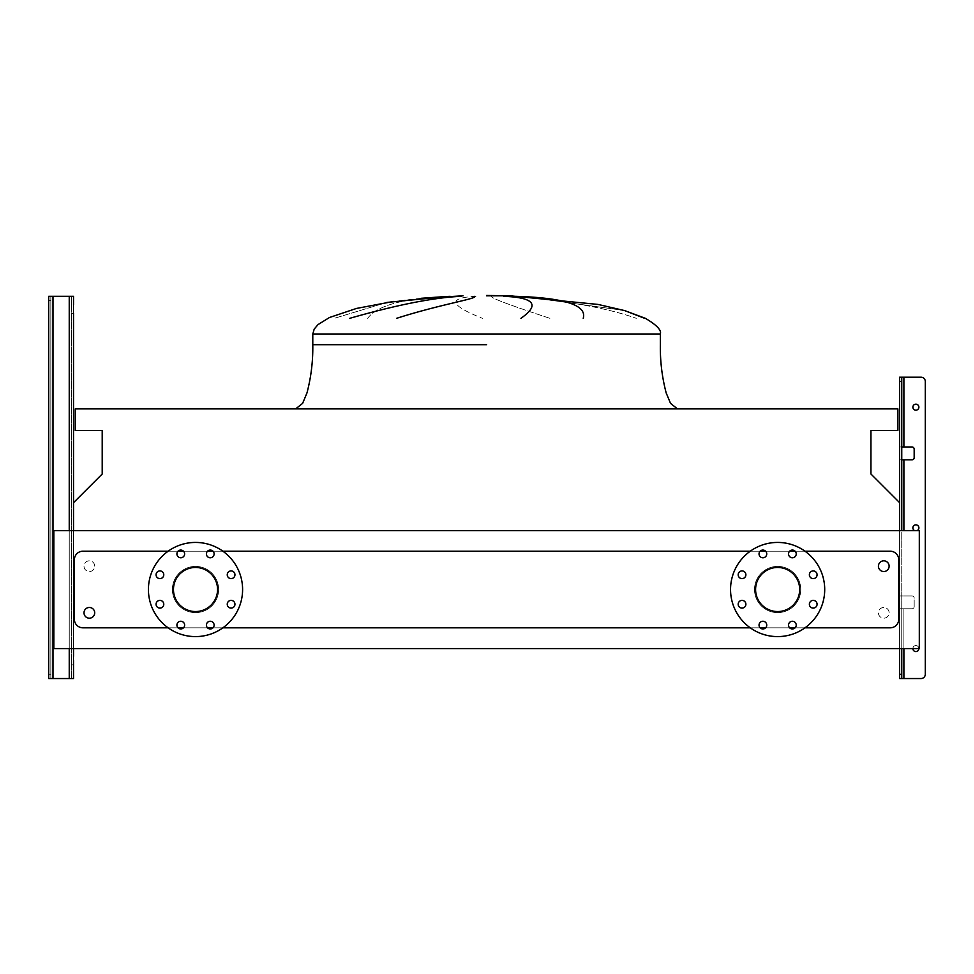 <?xml version="1.0" encoding="UTF-8"?>
<svg xmlns="http://www.w3.org/2000/svg" width="974" height="974" viewBox="0 0 974 974"><rect width="100%" height="100%" fill="white"/><g stroke="black" fill="none" stroke-linecap="round" stroke-linejoin="round"><path stroke-width="0.73" stroke-dasharray="4.87 3.65" d="M73.525 313.433L71.382 313.433L73.525 313.433L73.525 304.874L73.525 313.433L73.525 304.874L73.525 313.433L73.525 304.874L71.382 304.874L71.382 313.433L71.382 304.874L71.382 313.433L71.382 304.874L73.525 304.874M73.525 664.84L71.382 664.84L73.525 664.84L73.525 656.281L73.525 664.84L73.525 656.281L73.525 664.84L73.525 656.281L71.382 656.281L71.382 664.84L71.382 656.281L71.382 664.84L71.382 656.281L73.525 656.281M69.239 678.537L69.239 296.315L69.239 678.537L69.239 296.315L69.239 678.537L69.239 296.315L69.239 678.537L48.7 678.537L69.239 678.537L69.239 296.315L52.986 296.315L71.382 296.315L71.382 678.537L71.382 296.315L52.986 296.315L71.382 296.315L71.382 678.537L52.986 678.537L71.382 678.537L71.382 296.315L69.239 296.315L73.525 296.315L69.239 296.315L73.525 296.315L73.525 678.537L50.843 678.537L50.843 296.315L52.986 296.315L48.7 296.315L50.843 296.315L50.843 300.589L50.843 296.315L48.7 296.315L69.239 296.315L48.7 296.315L48.7 300.589L48.7 296.315L50.843 296.315L50.843 300.589L48.7 300.589L50.843 300.589L48.7 300.589L50.843 300.589L50.843 678.537L50.843 296.315L48.7 296.315L48.7 678.537L52.986 678.537L48.7 678.537L48.7 300.589M73.525 648.574L73.525 502.681L73.525 530.66L899.623 530.66L899.623 502.681L870.939 474.009L870.939 430.496L897.906 430.496L897.906 408.885L75.242 408.885L75.242 430.496L102.209 430.496L102.209 474.009L73.525 502.681L73.525 648.574L73.525 530.66L73.525 648.574L53.838 648.574L73.525 648.574L73.525 530.66L53.838 530.66L53.838 648.574L919.31 648.574L899.623 648.574L899.623 502.681M48.7 674.264L50.843 674.264L48.7 674.264L50.843 674.264L48.7 674.264L48.7 678.537L50.843 678.537L50.843 296.315L50.843 678.537L52.986 678.537L48.7 678.537L48.7 296.315L48.7 678.537L50.843 678.537L50.843 296.315L69.239 296.315M912.881 527.871A2.995 2.995 0 0 0 915.889 530.879A2.995 2.995 0 0 0 918.884 527.871A2.995 2.995 0 0 0 915.889 524.876A2.995 2.995 0 0 0 912.881 527.871A2.995 2.995 0 0 0 915.889 530.879A2.995 2.995 0 0 0 918.884 527.871A2.995 2.995 0 0 1 915.889 530.879A2.995 2.995 0 0 1 912.881 527.871A2.995 2.995 0 0 1 915.889 524.876A2.995 2.995 0 0 1 918.884 527.871A2.995 2.995 0 0 0 915.889 524.876A2.995 2.995 0 0 0 912.881 527.871M916.997 530.66A2.995 2.995 0 0 1 914.769 530.66M912.881 648.574A2.995 2.995 0 0 0 915.889 651.582A2.995 2.995 0 0 0 918.884 648.574A2.995 2.995 0 0 0 915.889 645.579A2.995 2.995 0 0 0 912.881 648.574A2.995 2.995 0 0 1 915.889 645.579A2.995 2.995 0 0 1 918.884 648.574A2.995 2.995 0 0 1 915.889 651.582A2.995 2.995 0 0 1 912.881 648.574A2.995 2.995 0 0 0 915.889 651.582A2.995 2.995 0 0 0 918.884 648.574A2.995 2.995 0 0 0 915.889 645.579A2.995 2.995 0 0 0 912.881 648.574A2.995 2.995 0 0 1 915.889 645.579A2.995 2.995 0 0 1 918.884 648.574M912.881 407.169A2.995 2.995 0 0 0 915.889 410.164A2.995 2.995 0 0 0 918.884 407.169A2.995 2.995 0 0 0 915.889 404.173A2.995 2.995 0 0 0 912.881 407.169A2.995 2.995 0 0 0 915.889 410.164A2.995 2.995 0 0 0 918.884 407.169A2.995 2.995 0 0 1 915.889 410.164A2.995 2.995 0 0 1 912.881 407.169A2.995 2.995 0 0 1 915.889 404.173A2.995 2.995 0 0 1 918.884 407.169A2.995 2.995 0 0 0 915.889 404.173A2.995 2.995 0 0 0 912.881 407.169M921.014 377.206A4.286 4.286 0 0 1 925.3 381.491L925.3 674.264A4.286 4.286 0 0 1 921.014 678.537A4.286 4.286 0 0 0 925.3 674.264A4.286 4.286 0 0 1 921.014 678.537L899.623 678.537L899.623 608.774L903.896 608.774L901.754 608.774L901.754 595.93L903.896 595.93L899.623 595.93L899.623 459.825L912.029 459.825A2.143 2.143 0 0 0 914.172 457.683L914.172 449.124A2.143 2.143 0 0 0 912.029 446.981L899.623 446.981L899.623 377.206L899.623 381.491L901.754 381.491L901.754 377.206L903.896 377.206L899.623 377.206L899.623 459.825L901.754 459.825L901.754 377.206L921.014 377.206A4.286 4.286 0 0 1 925.3 381.491A4.286 4.286 0 0 0 921.014 377.206L903.896 377.206L903.896 446.981L899.623 446.981L899.623 459.825L903.896 459.825L901.754 459.825L901.754 595.93L899.623 595.93L899.623 608.774L901.754 608.774L901.754 678.537L901.754 446.981L899.623 446.981L901.754 446.981L901.754 377.206M901.754 648.574L901.754 530.66M903.896 648.574L903.896 608.774L912.029 608.774A2.143 2.143 0 0 0 914.172 606.632L914.172 598.073A2.143 2.143 0 0 0 912.029 595.93L903.896 595.93L912.029 595.93A2.143 2.143 0 0 1 914.172 598.073L914.172 606.632A2.143 2.143 0 0 1 912.029 608.774L899.623 608.774L912.029 608.774L903.896 608.774L903.896 678.537L901.754 678.537L901.754 381.491M486.574 408.885L677.478 408.885L486.574 408.885M367.648 318.328C377.583 304.838 406.316 297.496 453.86 296.315C406.316 297.496 377.583 304.838 367.648 318.328M450.183 296.315L448.393 296.4M448.162 296.413L386.861 302.427L334.313 318.328L386.861 302.427M349.739 318.328C396.905 304.838 434.087 297.496 461.286 296.315M474.715 296.315C477.564 298.714 440.65 304.241 396.625 318.328M475.933 296.315C447.297 297.813 449.464 305.154 482.422 318.328C449.464 305.154 447.297 297.813 475.933 296.315M94.709 566.186A5.345 5.345 0 0 0 89.365 560.829A5.345 5.345 0 0 0 84.008 566.186A5.345 5.345 0 0 0 89.365 571.531A5.345 5.345 0 0 0 94.709 566.186A5.345 5.345 0 0 0 89.365 560.829A5.345 5.345 0 0 0 84.008 566.186A5.345 5.345 0 0 0 89.365 571.531A5.345 5.345 0 0 0 94.709 566.186M889.128 612.841A5.345 5.345 0 0 0 883.783 607.484A5.345 5.345 0 0 0 878.426 612.841A5.345 5.345 0 0 0 883.783 618.186A5.345 5.345 0 0 0 889.128 612.841A5.345 5.345 0 0 0 883.783 607.484A5.345 5.345 0 0 0 878.426 612.841A5.345 5.345 0 0 0 883.783 618.186A5.345 5.345 0 0 0 889.128 612.841M94.709 612.841A5.345 5.345 0 0 0 89.365 607.484A5.345 5.345 0 0 0 84.008 612.841A5.345 5.345 0 0 0 89.365 618.186A5.345 5.345 0 0 0 94.709 612.841M878.426 566.186A5.345 5.345 0 0 1 883.783 560.829A5.345 5.345 0 0 1 889.128 566.186A5.345 5.345 0 0 1 883.783 571.531A5.345 5.345 0 0 1 878.426 566.186M163.778 574.77A3.847 3.847 0 0 1 159.919 578.617A3.847 3.847 0 0 1 156.071 574.77A3.847 3.847 0 0 1 159.919 570.922A3.847 3.847 0 0 1 163.778 574.77M163.778 604.257A3.847 3.847 0 0 1 159.919 608.105A3.847 3.847 0 0 1 156.071 604.257A3.847 3.847 0 0 1 159.919 600.398A3.847 3.847 0 0 1 163.778 604.257M184.622 625.101A3.847 3.847 0 0 1 180.774 628.961A3.847 3.847 0 0 1 176.915 625.101A3.847 3.847 0 0 1 180.774 621.254A3.847 3.847 0 0 1 184.622 625.101M214.11 625.101A3.847 3.847 0 0 1 210.25 628.961A3.847 3.847 0 0 1 206.403 625.101A3.847 3.847 0 0 1 210.25 621.254A3.847 3.847 0 0 1 214.11 625.101M234.953 604.257A3.847 3.847 0 0 1 231.106 608.105A3.847 3.847 0 0 1 227.246 604.257A3.847 3.847 0 0 1 231.106 600.398A3.847 3.847 0 0 1 234.953 604.257M234.953 574.77A3.847 3.847 0 0 1 231.106 578.617A3.847 3.847 0 0 1 227.246 574.77A3.847 3.847 0 0 1 231.106 570.922A3.847 3.847 0 0 1 234.953 574.77M214.11 553.926A3.847 3.847 0 0 1 210.25 557.773A3.847 3.847 0 0 1 206.403 553.926A3.847 3.847 0 0 1 210.25 550.067A3.847 3.847 0 0 1 214.11 553.926M184.622 553.926A3.847 3.847 0 0 1 180.774 557.773A3.847 3.847 0 0 1 176.915 553.926A3.847 3.847 0 0 1 180.774 550.067A3.847 3.847 0 0 1 184.622 553.926M172.398 589.514A23.108 23.108 0 0 1 195.518 566.393A23.108 23.108 0 0 1 218.626 589.514A23.108 23.108 0 0 0 195.518 566.393A23.108 23.108 0 0 0 172.398 589.514A23.108 23.108 0 0 0 195.518 612.622A23.108 23.108 0 0 0 218.626 589.514A23.108 23.108 0 0 1 195.518 612.622A23.108 23.108 0 0 1 172.398 589.514M148.425 589.514A47.081 47.081 0 0 1 195.518 542.433A47.081 47.081 0 0 1 242.599 589.514A47.081 47.081 0 0 1 195.518 636.594A47.081 47.081 0 0 1 148.425 589.514M217.555 589.514A22.049 22.049 0 0 1 195.518 611.55A22.049 22.049 0 0 1 173.469 589.514A22.049 22.049 0 0 1 195.518 567.465A22.049 22.049 0 0 1 217.555 589.514M817.076 604.257A3.847 3.847 0 0 1 813.217 608.105A3.847 3.847 0 0 1 809.37 604.257A3.847 3.847 0 0 1 813.217 600.398A3.847 3.847 0 0 1 817.076 604.257M817.076 574.77A3.847 3.847 0 0 1 813.217 578.617A3.847 3.847 0 0 1 809.37 574.77A3.847 3.847 0 0 1 813.217 570.922A3.847 3.847 0 0 1 817.076 574.77M796.221 553.926A3.847 3.847 0 0 1 792.373 557.773A3.847 3.847 0 0 1 788.526 553.926A3.847 3.847 0 0 1 792.373 550.067A3.847 3.847 0 0 1 796.221 553.926M766.745 553.926A3.847 3.847 0 0 1 762.886 557.773A3.847 3.847 0 0 1 759.038 553.926A3.847 3.847 0 0 1 762.886 550.067A3.847 3.847 0 0 1 766.745 553.926M745.889 574.77A3.847 3.847 0 0 1 742.042 578.617A3.847 3.847 0 0 1 738.182 574.77A3.847 3.847 0 0 1 742.042 570.922A3.847 3.847 0 0 1 745.889 574.77M745.889 604.257A3.847 3.847 0 0 1 742.042 608.105A3.847 3.847 0 0 1 738.182 604.257A3.847 3.847 0 0 1 742.042 600.398A3.847 3.847 0 0 1 745.889 604.257M766.745 625.101A3.847 3.847 0 0 1 762.886 628.961A3.847 3.847 0 0 1 759.038 625.101A3.847 3.847 0 0 1 762.886 621.254A3.847 3.847 0 0 1 766.745 625.101M796.221 625.101A3.847 3.847 0 0 1 792.373 628.961A3.847 3.847 0 0 1 788.526 625.101A3.847 3.847 0 0 1 792.373 621.254A3.847 3.847 0 0 1 796.221 625.101M777.629 542.433A47.081 47.081 0 0 1 824.71 589.514A47.081 47.081 0 0 1 777.629 636.594A47.081 47.081 0 0 1 730.549 589.514A47.081 47.081 0 0 1 777.629 542.433M777.629 611.55A22.049 22.049 0 0 1 755.593 589.514A22.049 22.049 0 0 1 777.629 567.465A22.049 22.049 0 0 1 799.678 589.514A22.049 22.049 0 0 1 777.629 611.55M777.629 566.393A23.108 23.108 0 0 1 800.75 589.514A23.108 23.108 0 0 1 777.629 612.622A23.108 23.108 0 0 0 800.75 589.514A23.108 23.108 0 0 0 777.629 566.393A23.108 23.108 0 0 0 754.521 589.514A23.108 23.108 0 0 0 777.629 612.622A23.108 23.108 0 0 1 754.521 589.514A23.108 23.108 0 0 1 777.629 566.393M804.999 551.199L795.101 551.199M789.646 551.199L765.613 551.199M760.158 551.199L750.26 551.199M222.888 551.199L212.989 551.199M207.523 551.199L183.502 551.199M178.047 551.199L168.137 551.199M168.137 627.816L178.047 627.816M183.502 627.816L207.523 627.816M212.989 627.816L222.888 627.816M750.26 627.816L760.158 627.816M765.613 627.816L789.646 627.816M795.101 627.816L804.999 627.816M549.896 318.328C508.878 304.838 489.459 297.496 491.639 296.315C489.459 297.496 508.878 304.838 549.896 318.328M624.346 310.499L522.417 296.315L624.346 310.499M516.39 296.315C541.483 298.714 596.916 304.241 636.266 318.328C596.916 304.241 541.483 298.714 516.39 296.315M890.199 627.816A8.559 8.559 0 0 0 898.759 619.257L898.759 559.77A8.559 8.559 0 0 0 890.199 551.199L82.936 551.199A8.559 8.559 0 0 0 74.377 559.77L74.377 619.257A8.559 8.559 0 0 0 82.936 627.816L890.199 627.816A8.559 8.559 0 0 0 898.759 619.257L898.759 559.77A8.559 8.559 0 0 0 890.199 551.199L82.936 551.199A8.559 8.559 0 0 0 74.377 559.77L74.377 619.257A8.559 8.559 0 0 0 82.936 627.816L890.199 627.816A8.559 8.559 0 0 0 898.759 619.257L898.759 559.77A8.559 8.559 0 0 0 890.199 551.199L82.936 551.199A8.559 8.559 0 0 0 74.377 559.77L74.377 619.257A8.559 8.559 0 0 0 82.936 627.816L890.199 627.816M899.623 530.66L53.838 530.66L899.623 530.66L899.623 648.574L919.31 648.574L919.31 530.66L899.623 530.66L899.623 648.574M919.31 530.66L919.31 648.574L919.31 530.66M53.838 530.66L53.838 648.574L53.838 530.66M520.932 318.328C540.144 304.838 534.385 297.496 503.655 296.315M515.648 296.315C564.567 297.813 587.091 305.154 583.231 318.328M644.642 318.328L624.736 310.621L645.372 318.328C656.61 324.951 661.602 330.162 660.348 333.985L312.788 333.985L486.574 333.985L312.788 333.985L312.788 344.686C313.056 361.074 311.108 377.169 306.956 392.985L302.61 403.382L295.67 408.885M901.754 674.264L899.623 674.264L899.623 678.537L899.623 595.93L903.896 595.93L899.623 595.93L899.623 459.825L901.754 459.825M901.754 446.981L912.029 446.981A2.143 2.143 0 0 1 914.172 449.124L914.172 457.683A2.143 2.143 0 0 1 912.029 459.825L903.896 459.825L912.029 459.825M899.623 674.264L899.623 381.491M925.3 674.264L925.3 381.491M921.014 678.537L903.896 678.537L903.896 608.774L903.896 678.537L901.754 678.537M914.172 606.632A2.143 2.143 0 0 1 912.029 608.774A2.143 2.143 0 0 0 914.172 606.632L914.172 598.073L914.172 606.632M912.029 595.93A2.143 2.143 0 0 1 914.172 598.073A2.143 2.143 0 0 0 912.029 595.93L903.896 595.93L912.029 595.93M912.029 446.981L903.896 446.981L903.896 377.206L903.896 446.981M914.172 457.683L914.172 449.124M52.986 678.537L52.986 296.315M69.239 648.574L69.239 530.66M903.896 459.825L903.896 530.66M486.574 344.686L312.788 344.686L486.574 344.686M486.574 333.985L660.348 333.985L486.574 333.985M463.015 295.816L445.69 296.534M421.048 298.3L393.752 301.416L421.048 298.3M660.348 333.985L660.348 344.686C660.092 361.074 662.04 377.169 666.192 392.985L670.538 403.382L677.478 408.885M510.132 295.816L598.024 304.424L624.736 310.621"/><path stroke-width="1.46" d="M899.623 502.681L870.939 474.009L870.939 430.496L897.906 430.496L897.906 408.885L75.242 408.885L75.242 430.496L102.209 430.496L102.209 474.009L73.525 502.681L73.525 530.66L73.525 313.433M73.525 660.567L73.525 678.537L73.525 660.567M48.7 674.264L48.7 296.315L73.525 296.315L73.525 304.874M48.7 300.589L48.7 678.537L73.525 678.537L73.525 664.84M914.769 530.66A2.995 2.995 0 0 1 915.889 524.876A2.995 2.995 0 0 1 916.997 530.66M918.884 648.574A2.995 2.995 0 0 1 915.889 651.582A2.995 2.995 0 0 1 912.881 648.574M918.884 407.169A2.995 2.995 0 0 1 915.889 410.164A2.995 2.995 0 0 1 912.881 407.169A2.995 2.995 0 0 1 915.889 404.173A2.995 2.995 0 0 1 918.884 407.169M899.623 530.66L899.623 377.206L921.014 377.206A4.286 4.286 0 0 1 925.3 381.491L925.3 674.264L925.3 381.491M901.754 678.537L899.623 678.537L899.623 674.264L901.754 674.264L901.754 678.537L921.014 678.537A4.286 4.286 0 0 0 925.3 674.264M901.754 446.981L912.029 446.981A2.143 2.143 0 0 1 914.172 449.124L914.172 457.683A2.143 2.143 0 0 1 912.029 459.825L901.754 459.825M901.754 674.264L901.754 648.574M901.754 530.66L901.754 381.491L899.623 381.491M899.623 674.264L899.623 648.574M901.754 377.206L901.754 381.491M73.525 656.281L73.525 648.574M450.183 296.315L448.162 296.413M644.642 318.328L624.736 310.621L598.024 304.424L510.132 295.816L486.574 295.816M448.393 296.4L386.861 302.427M349.739 318.328C396.905 304.838 434.087 297.496 461.286 296.315M474.715 296.315C477.564 298.714 440.65 304.241 396.625 318.328M84.008 612.841A5.345 5.345 0 0 1 89.365 607.484A5.345 5.345 0 0 1 94.709 612.841A5.345 5.345 0 0 1 89.365 618.186A5.345 5.345 0 0 1 84.008 612.841M889.128 566.186A5.345 5.345 0 0 0 883.783 560.829A5.345 5.345 0 0 0 878.426 566.186A5.345 5.345 0 0 0 883.783 571.531A5.345 5.345 0 0 0 889.128 566.186M156.071 574.77A3.847 3.847 0 0 0 159.919 578.617A3.847 3.847 0 0 0 163.778 574.77A3.847 3.847 0 0 0 159.919 570.922A3.847 3.847 0 0 0 156.071 574.77M156.071 604.257A3.847 3.847 0 0 0 159.919 608.105A3.847 3.847 0 0 0 163.778 604.257A3.847 3.847 0 0 0 159.919 600.398A3.847 3.847 0 0 0 156.071 604.257M176.915 625.101A3.847 3.847 0 0 0 180.774 628.961A3.847 3.847 0 0 0 184.622 625.101A3.847 3.847 0 0 0 180.774 621.254A3.847 3.847 0 0 0 176.915 625.101M206.403 625.101A3.847 3.847 0 0 0 210.25 628.961A3.847 3.847 0 0 0 214.11 625.101A3.847 3.847 0 0 0 210.25 621.254A3.847 3.847 0 0 0 206.403 625.101M227.246 604.257A3.847 3.847 0 0 0 231.106 608.105A3.847 3.847 0 0 0 234.953 604.257A3.847 3.847 0 0 0 231.106 600.398A3.847 3.847 0 0 0 227.246 604.257M227.246 574.77A3.847 3.847 0 0 0 231.106 578.617A3.847 3.847 0 0 0 234.953 574.77A3.847 3.847 0 0 0 231.106 570.922A3.847 3.847 0 0 0 227.246 574.77M206.403 553.926A3.847 3.847 0 0 0 210.25 557.773A3.847 3.847 0 0 0 214.11 553.926A3.847 3.847 0 0 0 210.25 550.067A3.847 3.847 0 0 0 206.403 553.926M176.915 553.926A3.847 3.847 0 0 0 180.774 557.773A3.847 3.847 0 0 0 184.622 553.926A3.847 3.847 0 0 0 180.774 550.067A3.847 3.847 0 0 0 176.915 553.926M148.425 589.514A47.081 47.081 0 0 1 195.518 542.433A47.081 47.081 0 0 1 242.599 589.514A47.081 47.081 0 0 1 195.518 636.594A47.081 47.081 0 0 1 148.425 589.514M217.555 589.514A22.049 22.049 0 0 1 195.518 611.55A22.049 22.049 0 0 1 173.469 589.514A22.049 22.049 0 0 1 195.518 567.465A22.049 22.049 0 0 1 217.555 589.514M809.37 604.257A3.847 3.847 0 0 0 813.217 608.105A3.847 3.847 0 0 0 817.076 604.257A3.847 3.847 0 0 0 813.217 600.398A3.847 3.847 0 0 0 809.37 604.257M809.37 574.77A3.847 3.847 0 0 0 813.217 578.617A3.847 3.847 0 0 0 817.076 574.77A3.847 3.847 0 0 0 813.217 570.922A3.847 3.847 0 0 0 809.37 574.77M788.526 553.926A3.847 3.847 0 0 0 792.373 557.773A3.847 3.847 0 0 0 796.221 553.926A3.847 3.847 0 0 0 792.373 550.067A3.847 3.847 0 0 0 788.526 553.926M759.038 553.926A3.847 3.847 0 0 0 762.886 557.773A3.847 3.847 0 0 0 766.745 553.926A3.847 3.847 0 0 0 762.886 550.067A3.847 3.847 0 0 0 759.038 553.926M738.182 574.77A3.847 3.847 0 0 0 742.042 578.617A3.847 3.847 0 0 0 745.889 574.77A3.847 3.847 0 0 0 742.042 570.922A3.847 3.847 0 0 0 738.182 574.77M738.182 604.257A3.847 3.847 0 0 0 742.042 608.105A3.847 3.847 0 0 0 745.889 604.257A3.847 3.847 0 0 0 742.042 600.398A3.847 3.847 0 0 0 738.182 604.257M759.038 625.101A3.847 3.847 0 0 0 762.886 628.961A3.847 3.847 0 0 0 766.745 625.101A3.847 3.847 0 0 0 762.886 621.254A3.847 3.847 0 0 0 759.038 625.101M788.526 625.101A3.847 3.847 0 0 0 792.373 628.961A3.847 3.847 0 0 0 796.221 625.101A3.847 3.847 0 0 0 792.373 621.254A3.847 3.847 0 0 0 788.526 625.101M777.629 542.433A47.081 47.081 0 0 1 824.71 589.514A47.081 47.081 0 0 1 777.629 636.594A47.081 47.081 0 0 1 730.549 589.514A47.081 47.081 0 0 1 777.629 542.433M777.629 611.55A22.049 22.049 0 0 1 755.593 589.514A22.049 22.049 0 0 1 777.629 567.465A22.049 22.049 0 0 1 799.678 589.514A22.049 22.049 0 0 1 777.629 611.55M804.999 627.816L890.199 627.816A8.559 8.559 0 0 0 898.759 619.257L898.759 559.77A8.559 8.559 0 0 0 890.199 551.199L804.999 551.199M795.101 551.199L789.646 551.199M765.613 551.199L760.158 551.199M750.26 551.199L222.888 551.199M212.989 551.199L207.523 551.199M183.502 551.199L178.047 551.199M168.137 551.199L82.936 551.199A8.559 8.559 0 0 0 74.377 559.77L74.377 619.257A8.559 8.559 0 0 0 82.936 627.816L168.137 627.816M178.047 627.816L183.502 627.816M207.523 627.816L212.989 627.816M222.888 627.816L750.26 627.816M760.158 627.816L765.613 627.816M789.646 627.816L795.101 627.816M624.736 310.621L645.372 318.328C656.61 324.951 661.602 330.162 660.348 333.985L660.348 344.686C660.092 361.074 662.04 377.169 666.192 392.985L670.538 403.382L677.478 408.885M520.932 318.328C540.144 304.838 534.385 297.496 503.655 296.315M515.648 296.315C564.567 297.813 587.091 305.154 583.231 318.328M53.838 648.574L919.31 648.574L919.31 530.66L53.838 530.66L53.838 648.574M903.896 446.981L903.896 377.206L921.014 377.206M914.172 449.124A2.143 2.143 0 0 0 912.029 446.981M912.029 459.825A2.143 2.143 0 0 0 914.172 457.683M903.896 648.574L903.896 678.537L921.014 678.537M69.239 678.537L69.239 648.574M69.239 530.66L69.239 296.315M52.986 678.537L52.986 296.315M903.896 530.66L903.896 459.825M486.574 344.686L312.788 344.686L486.574 344.686M295.67 408.885L302.61 403.382L306.956 392.985C311.108 377.169 313.056 361.074 312.788 344.686L312.788 333.985L314.212 329.078L318.048 324.586L329.468 317.512L356.484 308.441L393.752 301.416L356.484 308.441L329.468 317.512L318.048 324.586L314.212 329.078L312.788 333.985L660.348 333.985M445.69 296.534L421.048 298.3L463.015 295.816M510.132 295.816L486.574 295.463"/></g></svg>
